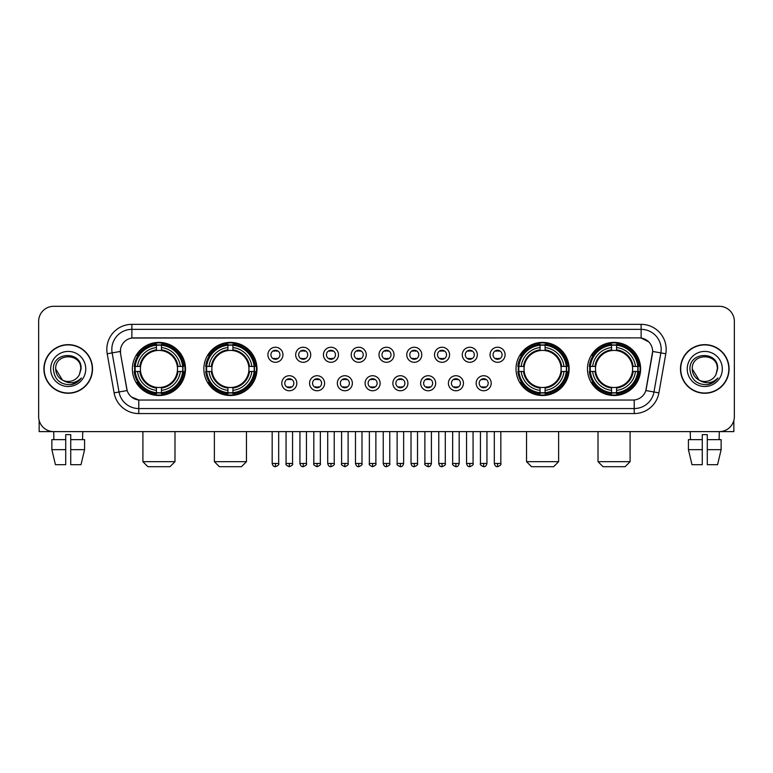 <?xml version="1.0" encoding="UTF-8"?>
<svg xmlns="http://www.w3.org/2000/svg" width="773" height="773" viewBox="0 0 773 773"><rect width="100%" height="100%" fill="white"/><g stroke="black" fill="none" stroke-linecap="round" stroke-linejoin="round"><path stroke-width="1.16" d="M203.85 368.953A26.562 26.562 0 0 0 230.422 395.525A26.562 26.562 0 0 0 256.984 368.953A26.562 26.562 0 0 0 230.422 342.391A26.562 26.562 0 0 0 203.85 368.953M516.016 368.953A26.562 26.562 0 0 0 542.578 395.525A26.562 26.562 0 0 0 569.15 368.953A26.562 26.562 0 0 0 542.578 342.391A26.562 26.562 0 0 0 516.016 368.953M587.49 368.953A26.562 26.562 0 0 0 614.052 395.525A26.562 26.562 0 0 0 640.624 368.953A26.562 26.562 0 0 0 614.052 342.391A26.562 26.562 0 0 0 587.49 368.953M132.376 368.953A26.562 26.562 0 0 0 158.948 395.525A26.562 26.562 0 0 0 185.51 368.953A26.562 26.562 0 0 0 158.948 342.391A26.562 26.562 0 0 0 132.376 368.953M296.832 383.244A7.517 7.517 0 0 1 289.315 390.761A7.517 7.517 0 0 1 281.797 383.244A7.517 7.517 0 0 1 289.315 375.726A7.517 7.517 0 0 1 296.832 383.244M284.802 383.244A4.512 4.512 0 0 0 289.315 387.756A4.512 4.512 0 0 0 293.827 383.244A4.512 4.512 0 0 0 289.315 378.731A4.512 4.512 0 0 0 284.802 383.244M324.602 383.244A7.517 7.517 0 0 1 317.085 390.761A7.517 7.517 0 0 1 309.558 383.244A7.517 7.517 0 0 1 317.085 375.726A7.517 7.517 0 0 1 324.602 383.244M312.572 383.244A4.512 4.512 0 0 0 317.085 387.756A4.512 4.512 0 0 0 321.587 383.244A4.512 4.512 0 0 0 317.085 378.731A4.512 4.512 0 0 0 312.572 383.244M352.362 383.244A7.517 7.517 0 0 1 344.845 390.761A7.517 7.517 0 0 1 337.328 383.244A7.517 7.517 0 0 1 344.845 375.726A7.517 7.517 0 0 1 352.362 383.244M340.333 383.244A4.512 4.512 0 0 0 344.845 387.756A4.512 4.512 0 0 0 349.357 383.244A4.512 4.512 0 0 0 344.845 378.731A4.512 4.512 0 0 0 340.333 383.244M380.132 383.244A7.517 7.517 0 0 1 372.615 390.761A7.517 7.517 0 0 1 365.098 383.244A7.517 7.517 0 0 1 372.615 375.726A7.517 7.517 0 0 1 380.132 383.244M368.103 383.244A4.512 4.512 0 0 0 372.615 387.756A4.512 4.512 0 0 0 377.127 383.244A4.512 4.512 0 0 0 372.615 378.731A4.512 4.512 0 0 0 368.103 383.244M407.902 383.244A7.517 7.517 0 0 1 400.385 390.761A7.517 7.517 0 0 1 392.868 383.244A7.517 7.517 0 0 1 400.385 375.726A7.517 7.517 0 0 1 407.902 383.244M395.873 383.244A4.512 4.512 0 0 0 400.385 387.756A4.512 4.512 0 0 0 404.897 383.244A4.512 4.512 0 0 0 400.385 378.731A4.512 4.512 0 0 0 395.873 383.244M435.672 383.244A7.517 7.517 0 0 1 428.155 390.761A7.517 7.517 0 0 1 420.638 383.244A7.517 7.517 0 0 1 428.155 375.726A7.517 7.517 0 0 1 435.672 383.244M423.643 383.244A4.512 4.512 0 0 0 428.155 387.756A4.512 4.512 0 0 0 432.667 383.244A4.512 4.512 0 0 0 428.155 378.731A4.512 4.512 0 0 0 423.643 383.244M463.442 383.244A7.517 7.517 0 0 1 455.915 390.761A7.517 7.517 0 0 1 448.398 383.244A7.517 7.517 0 0 1 455.915 375.726A7.517 7.517 0 0 1 463.442 383.244M451.413 383.244A4.512 4.512 0 0 0 455.915 387.756A4.512 4.512 0 0 0 460.428 383.244A4.512 4.512 0 0 0 455.915 378.731A4.512 4.512 0 0 0 451.413 383.244M491.203 383.244A7.517 7.517 0 0 1 483.685 390.761A7.517 7.517 0 0 1 476.168 383.244A7.517 7.517 0 0 1 483.685 375.726A7.517 7.517 0 0 1 491.203 383.244M479.173 383.244A4.512 4.512 0 0 0 483.685 387.756A4.512 4.512 0 0 0 488.198 383.244A4.512 4.512 0 0 0 483.685 378.731A4.512 4.512 0 0 0 479.173 383.244M282.947 354.768A7.517 7.517 0 0 1 275.43 362.295A7.517 7.517 0 0 1 267.912 354.768A7.517 7.517 0 0 1 275.43 347.251A7.517 7.517 0 0 1 282.947 354.768M270.917 354.768A4.512 4.512 0 0 0 275.43 359.281A4.512 4.512 0 0 0 279.942 354.768A4.512 4.512 0 0 0 275.43 350.266A4.512 4.512 0 0 0 270.917 354.768M310.717 354.768A7.517 7.517 0 0 1 303.2 362.295A7.517 7.517 0 0 1 295.682 354.768A7.517 7.517 0 0 1 303.2 347.251A7.517 7.517 0 0 1 310.717 354.768M298.687 354.768A4.512 4.512 0 0 0 303.2 359.281A4.512 4.512 0 0 0 307.712 354.768A4.512 4.512 0 0 0 303.2 350.266A4.512 4.512 0 0 0 298.687 354.768M338.487 354.768A7.517 7.517 0 0 1 330.96 362.295A7.517 7.517 0 0 1 323.443 354.768A7.517 7.517 0 0 1 330.96 347.251A7.517 7.517 0 0 1 338.487 354.768M326.457 354.768A4.512 4.512 0 0 0 330.96 359.281A4.512 4.512 0 0 0 335.472 354.768A4.512 4.512 0 0 0 330.96 350.266A4.512 4.512 0 0 0 326.457 354.768M366.247 354.768A7.517 7.517 0 0 1 358.73 362.295A7.517 7.517 0 0 1 351.213 354.768A7.517 7.517 0 0 1 358.73 347.251A7.517 7.517 0 0 1 366.247 354.768M354.218 354.768A4.512 4.512 0 0 0 358.73 359.281A4.512 4.512 0 0 0 363.242 354.768A4.512 4.512 0 0 0 358.73 350.266A4.512 4.512 0 0 0 354.218 354.768M394.017 354.768A7.517 7.517 0 0 1 386.5 362.295A7.517 7.517 0 0 1 378.983 354.768A7.517 7.517 0 0 1 386.5 347.251A7.517 7.517 0 0 1 394.017 354.768M381.988 354.768A4.512 4.512 0 0 0 386.5 359.281A4.512 4.512 0 0 0 391.012 354.768A4.512 4.512 0 0 0 386.5 350.266A4.512 4.512 0 0 0 381.988 354.768M421.787 354.768A7.517 7.517 0 0 1 414.27 362.295A7.517 7.517 0 0 1 406.753 354.768A7.517 7.517 0 0 1 414.27 347.251A7.517 7.517 0 0 1 421.787 354.768M409.758 354.768A4.512 4.512 0 0 0 414.27 359.281A4.512 4.512 0 0 0 418.782 354.768A4.512 4.512 0 0 0 414.27 350.266A4.512 4.512 0 0 0 409.758 354.768M449.557 354.768A7.517 7.517 0 0 1 442.04 362.295A7.517 7.517 0 0 1 434.513 354.768A7.517 7.517 0 0 1 442.04 347.251A7.517 7.517 0 0 1 449.557 354.768M437.528 354.768A4.512 4.512 0 0 0 442.04 359.281A4.512 4.512 0 0 0 446.543 354.768A4.512 4.512 0 0 0 442.04 350.266A4.512 4.512 0 0 0 437.528 354.768M477.318 354.768A7.517 7.517 0 0 1 469.8 362.295A7.517 7.517 0 0 1 462.283 354.768A7.517 7.517 0 0 1 469.8 347.251A7.517 7.517 0 0 1 477.318 354.768M465.288 354.768A4.512 4.512 0 0 0 469.8 359.281A4.512 4.512 0 0 0 474.313 354.768A4.512 4.512 0 0 0 469.8 350.266A4.512 4.512 0 0 0 465.288 354.768M505.088 354.768A7.517 7.517 0 0 1 497.57 362.295A7.517 7.517 0 0 1 490.053 354.768A7.517 7.517 0 0 1 497.57 347.251A7.517 7.517 0 0 1 505.088 354.768M493.058 354.768A4.512 4.512 0 0 0 497.57 359.281A4.512 4.512 0 0 0 502.083 354.768A4.512 4.512 0 0 0 497.57 350.266A4.512 4.512 0 0 0 493.058 354.768M114.095 392.858L107.196 353.763A25.065 25.065 0 0 1 131.874 324.351L641.126 324.351A25.065 25.065 0 0 1 665.804 353.763L658.905 392.858A25.065 25.065 0 0 1 634.227 413.565L138.773 413.565A25.065 25.065 0 0 1 114.095 392.858L119.023 391.988L112.133 352.894A20.05 20.05 0 0 1 131.874 329.356L641.126 329.356A20.05 20.05 0 0 1 660.867 352.894L653.977 391.988A20.05 20.05 0 0 1 634.227 408.55L138.773 408.55A20.05 20.05 0 0 1 119.023 391.988L127.159 390.549L120.559 353.763A13.537 13.537 0 0 1 133.884 337.878L639.116 337.878A13.537 13.537 0 0 1 652.441 353.763L646.257 388.848A13.537 13.537 0 0 1 632.932 400.037L140.068 400.037A13.537 13.537 0 0 1 126.743 388.848L120.559 353.763L120.501 349.406M134.763 371.465A24.311 24.311 0 0 1 134.763 366.45M589.876 371.465A24.311 24.311 0 0 1 589.876 366.45M518.403 371.465A24.311 24.311 0 0 1 518.403 366.45M206.236 371.465A24.311 24.311 0 0 1 206.236 366.45M43.916 368.953A24.311 24.311 0 0 0 68.227 393.264A24.311 24.311 0 0 0 92.528 368.953A24.311 24.311 0 0 0 68.227 344.652A24.311 24.311 0 0 0 43.916 368.953M680.472 368.953A24.311 24.311 0 0 0 704.773 393.264A24.311 24.311 0 0 0 729.084 368.953A24.311 24.311 0 0 0 704.773 344.652A24.311 24.311 0 0 0 680.472 368.953M131.874 324.351L131.874 338.033L639.116 337.878L641.126 338.033L648.682 341.84M632.932 400.037L140.068 400.037M138.773 413.565L138.773 399.97L131.545 397.013M665.804 353.763L652.654 351.444L645.841 390.549L658.905 392.858M734.35 321.336A15.035 15.035 0 0 0 719.315 306.301L53.685 306.301A15.035 15.035 0 0 0 38.65 321.336L38.65 416.57A15.035 15.035 0 0 0 53.685 431.614L719.315 431.614A15.035 15.035 0 0 0 734.35 416.57L734.35 321.336L734.35 416.57M38.65 321.336L38.65 416.57M719.315 306.301L53.685 306.301M53.907 439.634L53.685 431.614L719.315 431.614L719.093 439.634M92.277 368.953A24.06 24.06 0 0 0 68.227 344.903A24.06 24.06 0 0 0 44.167 368.953A24.06 24.06 0 0 0 68.227 393.013A24.06 24.06 0 0 0 92.277 368.953M62.429 380.065L55.695 368.953C54.922 352.788 81.523 352.788 80.75 368.953L79.377 374.663L81.059 368.953C82.296 350.865 52.825 351.309 53.376 368.953C54.371 379.62 60.246 384.857 71 384.693C75.377 383.843 78.846 381.611 81.407 377.978C75.628 383.534 69.357 384.258 62.594 380.152A12.532 12.532 0 0 0 79.377 374.663L80.75 369.127M62.594 380.152C58.217 377.736 55.917 374.006 55.695 368.953M50.68 368.953A17.547 17.547 0 0 0 68.227 386.5A17.547 17.547 0 0 0 85.764 368.953A17.547 17.547 0 0 0 68.227 351.415A17.547 17.547 0 0 0 50.68 368.953M81.368 378.026L76.933 382.355M76.827 382.422L71.077 384.674M39.152 420.425L39.152 431.614L97.292 431.614M51.868 439.634L51.868 449.654L55.434 464.689L51.868 449.654L51.868 439.634L65.715 439.634L65.715 434.619L70.73 434.619L70.73 439.634L84.576 439.634L84.576 449.654L81.01 464.689L84.576 449.654L70.73 449.654L70.73 439.634L70.73 464.689L81.01 464.689M82.759 431.614L82.537 439.634M65.715 439.634L65.715 464.689L55.434 464.689M51.868 449.654L65.715 449.654M728.833 368.953A24.06 24.06 0 0 0 704.773 344.903A24.06 24.06 0 0 0 680.723 368.953A24.06 24.06 0 0 0 704.773 393.013A24.06 24.06 0 0 0 728.833 368.953M717.305 369.127L715.933 374.663L717.615 368.953C718.851 350.865 689.381 351.309 689.931 368.953C690.927 379.62 696.802 384.857 707.556 384.693C711.933 383.843 715.402 381.611 717.962 377.978C712.184 383.534 705.913 384.258 699.15 380.152L692.25 368.953C691.477 352.788 718.078 352.788 717.305 368.953L715.933 374.663A12.532 12.532 0 0 1 699.15 380.152C694.772 377.736 692.473 374.006 692.25 368.953M687.236 368.953A17.547 17.547 0 0 0 704.773 386.5A17.547 17.547 0 0 0 722.32 368.953A17.547 17.547 0 0 0 704.773 351.415A17.547 17.547 0 0 0 687.236 368.953M717.924 378.026L713.489 382.355M713.382 382.422L707.633 384.674M169.973 466.699L147.914 466.699L142.908 461.684L174.988 461.684L169.973 466.699M161.451 392.684L161.451 393.689A24.862 24.862 0 0 0 183.674 371.465L182.67 371.465A23.857 23.857 0 0 1 161.451 392.684L161.451 390.365A21.557 21.557 0 0 0 180.351 371.465L177.317 371.465A18.542 18.542 0 0 0 161.451 350.584L161.451 345.231A23.857 23.857 0 0 1 182.67 366.45L183.674 366.45A24.862 24.862 0 0 0 161.451 344.227L161.451 345.231M135.217 371.465L134.212 371.465A24.862 24.862 0 0 0 156.436 393.689L156.436 392.684A23.857 23.857 0 0 1 135.217 371.465L137.536 371.465A21.557 21.557 0 0 0 156.436 390.365L156.436 387.331A18.542 18.542 0 0 0 177.317 371.465L178.061 371.465A19.277 19.277 0 0 1 161.451 388.075L161.451 390.365M156.436 345.231L156.436 344.227A24.862 24.862 0 0 0 134.212 366.45L135.217 366.45A23.857 23.857 0 0 1 156.436 345.231L156.436 347.55A21.557 21.557 0 0 0 137.536 366.45L140.57 366.45A18.542 18.542 0 0 0 156.436 387.331L156.436 388.075A19.277 19.277 0 0 1 139.826 371.465L137.536 371.465M135.265 371.465A23.808 23.808 0 0 1 135.265 366.45M161.451 345.28A23.808 23.808 0 0 0 156.436 345.28M182.621 366.45A23.808 23.808 0 0 1 182.621 371.465M182.67 366.45L180.351 366.45A21.557 21.557 0 0 0 161.451 347.55M180.351 371.465L182.67 371.465M156.436 390.365L156.436 392.684M177.317 366.45L180.351 366.45M161.451 387.36L161.451 388.075M156.436 387.331A18.542 18.542 0 0 1 140.57 371.465L139.826 371.465M161.451 392.636A23.808 23.808 0 0 1 156.436 392.636M137.536 366.45L135.217 366.45M156.436 350.546L156.436 347.55M161.451 350.584A18.542 18.542 0 0 0 140.57 366.45L139.826 366.45A19.277 19.277 0 0 1 156.436 349.84M161.451 350.556L161.451 349.84A19.277 19.277 0 0 1 178.061 366.45M138.087 355.425L136.666 355.425A26.06 26.06 0 0 1 185.008 368.953A26.06 26.06 0 0 1 136.666 382.49L138.087 382.49M241.447 466.699L219.387 466.699L214.382 461.684L246.461 461.684L241.447 466.699M232.924 392.684L232.924 393.689A24.862 24.862 0 0 0 255.148 371.465L254.143 371.465A23.857 23.857 0 0 1 232.924 392.684L232.924 390.365A21.557 21.557 0 0 0 251.824 371.465L248.79 371.465A18.542 18.542 0 0 0 232.924 350.584L232.924 345.231A23.857 23.857 0 0 1 254.143 366.45L255.148 366.45A24.862 24.862 0 0 0 232.924 344.227L232.924 345.231M206.691 371.465L205.686 371.465A24.862 24.862 0 0 0 227.909 393.689L227.909 392.684A23.857 23.857 0 0 1 206.691 371.465L209.01 371.465A21.557 21.557 0 0 0 227.909 390.365L227.909 387.331A18.542 18.542 0 0 0 248.79 371.465L249.534 371.465A19.277 19.277 0 0 1 232.924 388.075L232.924 390.365M227.909 345.231L227.909 344.227A24.862 24.862 0 0 0 205.686 366.45L206.691 366.45A23.857 23.857 0 0 1 227.909 345.231L227.909 347.55A21.557 21.557 0 0 0 209.01 366.45L212.044 366.45A18.542 18.542 0 0 0 227.909 387.331L227.909 388.075A19.277 19.277 0 0 1 211.3 371.465L209.01 371.465M206.739 371.465A23.808 23.808 0 0 1 206.739 366.45M232.924 345.28A23.808 23.808 0 0 0 227.909 345.28M254.095 366.45A23.808 23.808 0 0 1 254.095 371.465M254.143 366.45L251.824 366.45A21.557 21.557 0 0 0 232.924 347.55M251.824 371.465L254.143 371.465M227.909 390.365L227.909 392.684M248.79 366.45L251.824 366.45M232.924 387.36L232.924 388.075M227.909 387.331A18.542 18.542 0 0 1 212.044 371.465L211.3 371.465M232.924 392.636A23.808 23.808 0 0 1 227.909 392.636M209.01 366.45L206.691 366.45M227.909 350.546L227.909 347.55M232.924 350.584A18.542 18.542 0 0 0 212.044 366.45L211.3 366.45A19.277 19.277 0 0 1 227.909 349.84M232.924 350.556L232.924 349.84A19.277 19.277 0 0 1 249.534 366.45M209.56 355.425L208.14 355.425A26.06 26.06 0 0 1 256.481 368.953A26.06 26.06 0 0 1 208.14 382.49L209.56 382.49M553.613 466.699L531.553 466.699L526.539 461.684L558.618 461.684L553.613 466.699M545.091 392.684L545.091 393.689A24.862 24.862 0 0 0 567.314 371.465L566.309 371.465A23.857 23.857 0 0 1 545.091 392.684L545.091 390.365A21.557 21.557 0 0 0 563.99 371.465L560.956 371.465A18.542 18.542 0 0 0 545.091 350.584L545.091 345.231A23.857 23.857 0 0 1 566.309 366.45L567.314 366.45A24.862 24.862 0 0 0 545.091 344.227L545.091 345.231M518.857 371.465L517.852 371.465A24.862 24.862 0 0 0 540.076 393.689L540.076 392.684A23.857 23.857 0 0 1 518.857 371.465L521.176 371.465A21.557 21.557 0 0 0 540.076 390.365L540.076 387.331A18.542 18.542 0 0 0 560.956 371.465L561.7 371.465A19.277 19.277 0 0 1 545.091 388.075L545.091 390.365M540.076 345.231L540.076 344.227A24.862 24.862 0 0 0 517.852 366.45L518.857 366.45A23.857 23.857 0 0 1 540.076 345.231L540.076 347.55A21.557 21.557 0 0 0 521.176 366.45L524.21 366.45A18.542 18.542 0 0 0 540.076 387.331L540.076 388.075A19.277 19.277 0 0 1 523.466 371.465L521.176 371.465M518.905 371.465A23.808 23.808 0 0 1 518.905 366.45M545.091 345.28A23.808 23.808 0 0 0 540.076 345.28M566.261 366.45A23.808 23.808 0 0 1 566.261 371.465M566.309 366.45L563.99 366.45A21.557 21.557 0 0 0 545.091 347.55M563.99 371.465L566.309 371.465M540.076 390.365L540.076 392.684M560.956 366.45L563.99 366.45M545.091 387.36L545.091 388.075M540.076 387.331A18.542 18.542 0 0 1 524.21 371.465L523.466 371.465M545.091 392.636A23.808 23.808 0 0 1 540.076 392.636M521.176 366.45L518.857 366.45M540.076 350.546L540.076 347.55M545.091 350.584A18.542 18.542 0 0 0 524.21 366.45L523.466 366.45A19.277 19.277 0 0 1 540.076 349.84M545.091 350.556L545.091 349.84A19.277 19.277 0 0 1 561.7 366.45M521.727 355.425L520.306 355.425A26.06 26.06 0 0 1 568.648 368.953A26.06 26.06 0 0 1 520.306 382.49L521.727 382.49M625.086 466.699L603.027 466.699L598.012 461.684L630.092 461.684L625.086 466.699M616.564 392.684L616.564 393.689A24.862 24.862 0 0 0 638.788 371.465L637.783 371.465A23.857 23.857 0 0 1 616.564 392.684L616.564 390.365A21.557 21.557 0 0 0 635.464 371.465L632.43 371.465A18.542 18.542 0 0 0 616.564 350.584L616.564 345.231A23.857 23.857 0 0 1 637.783 366.45L638.788 366.45A24.862 24.862 0 0 0 616.564 344.227L616.564 345.231M590.33 371.465L589.326 371.465A24.862 24.862 0 0 0 611.549 393.689L611.549 392.684A23.857 23.857 0 0 1 590.33 371.465L592.649 371.465A21.557 21.557 0 0 0 611.549 390.365L611.549 387.331A18.542 18.542 0 0 0 632.43 371.465L633.174 371.465A19.277 19.277 0 0 1 616.564 388.075L616.564 390.365M611.549 345.231L611.549 344.227A24.862 24.862 0 0 0 589.326 366.45L590.33 366.45A23.857 23.857 0 0 1 611.549 345.231L611.549 347.55A21.557 21.557 0 0 0 592.649 366.45L595.683 366.45A18.542 18.542 0 0 0 611.549 387.331L611.549 388.075A19.277 19.277 0 0 1 594.939 371.465L592.649 371.465M590.379 371.465A23.808 23.808 0 0 1 590.379 366.45M616.564 345.28A23.808 23.808 0 0 0 611.549 345.28M637.735 366.45A23.808 23.808 0 0 1 637.735 371.465M637.783 366.45L635.464 366.45A21.557 21.557 0 0 0 616.564 347.55M635.464 371.465L637.783 371.465M611.549 390.365L611.549 392.684M632.43 366.45L635.464 366.45M616.564 387.36L616.564 388.075M611.549 387.331A18.542 18.542 0 0 1 595.683 371.465L594.939 371.465M616.564 392.636A23.808 23.808 0 0 1 611.549 392.636M592.649 366.45L590.33 366.45M611.549 350.546L611.549 347.55M616.564 350.584A18.542 18.542 0 0 0 595.683 366.45L594.939 366.45A19.277 19.277 0 0 1 611.549 349.84M616.564 350.556L616.564 349.84A19.277 19.277 0 0 1 633.174 366.45M593.2 355.425L591.78 355.425A26.06 26.06 0 0 1 640.121 368.953A26.06 26.06 0 0 1 591.78 382.49L593.2 382.49M273.922 359.03L273.922 358.314A3.846 3.846 0 0 0 276.937 358.314L276.937 359.03M276.937 350.517L276.937 351.232A3.846 3.846 0 0 0 273.922 351.232L273.922 350.517M301.692 359.03L301.692 358.314A3.846 3.846 0 0 0 304.697 358.314L304.697 359.03M304.697 350.517L304.697 351.232A3.846 3.846 0 0 0 301.692 351.232L301.692 350.517M329.462 359.03L329.462 358.314A3.846 3.846 0 0 0 332.467 358.314L332.467 359.03M332.467 350.517L332.467 351.232A3.846 3.846 0 0 0 329.462 351.232L329.462 350.517M357.232 359.03L357.232 358.314A3.846 3.846 0 0 0 360.237 358.314L360.237 359.03M360.237 350.517L360.237 351.232A3.846 3.846 0 0 0 357.232 351.232L357.232 350.517M384.993 359.03L384.993 358.314A3.846 3.846 0 0 0 388.007 358.314L388.007 359.03M388.007 350.517L388.007 351.232A3.846 3.846 0 0 0 384.993 351.232L384.993 350.517M412.763 359.03L412.763 358.314A3.846 3.846 0 0 0 415.768 358.314L415.768 359.03M415.768 350.517L415.768 351.232A3.846 3.846 0 0 0 412.763 351.232L412.763 350.517M440.533 359.03L440.533 358.314A3.846 3.846 0 0 0 443.538 358.314L443.538 359.03M443.538 350.517L443.538 351.232A3.846 3.846 0 0 0 440.533 351.232L440.533 350.517M468.303 359.03L468.303 358.314A3.846 3.846 0 0 0 471.308 358.314L471.308 359.03M471.308 350.517L471.308 351.232A3.846 3.846 0 0 0 468.303 351.232L468.303 350.517M496.063 359.03L496.063 358.314A3.846 3.846 0 0 0 499.078 358.314L499.078 359.03M499.078 350.517L499.078 351.232A3.846 3.846 0 0 0 496.063 351.232L496.063 350.517M287.807 387.495L287.807 386.78A3.846 3.846 0 0 0 290.812 386.78L290.812 387.495M290.812 378.992L290.812 379.707A3.846 3.846 0 0 0 287.807 379.707L287.807 378.992M315.577 387.495L315.577 386.78A3.846 3.846 0 0 0 318.582 386.78L318.582 387.495M318.582 378.992L318.582 379.707A3.846 3.846 0 0 0 315.577 379.707L315.577 378.992M343.347 387.495L343.347 386.78A3.846 3.846 0 0 0 346.352 386.78L346.352 387.495M346.352 378.992L346.352 379.707A3.846 3.846 0 0 0 343.347 379.707L343.347 378.992M371.108 387.495L371.108 386.78A3.846 3.846 0 0 0 374.122 386.78L374.122 387.495M374.122 378.992L374.122 379.707A3.846 3.846 0 0 0 371.108 379.707L371.108 378.992M398.878 387.495L398.878 386.78A3.846 3.846 0 0 0 401.892 386.78L401.892 387.495M401.892 378.992L401.892 379.707A3.846 3.846 0 0 0 398.878 379.707L398.878 378.992M426.648 387.495L426.648 386.78A3.846 3.846 0 0 0 429.653 386.78L429.653 387.495M429.653 378.992L429.653 379.707A3.846 3.846 0 0 0 426.648 379.707L426.648 378.992M454.418 387.495L454.418 386.78A3.846 3.846 0 0 0 457.423 386.78L457.423 387.495M457.423 378.992L457.423 379.707A3.846 3.846 0 0 0 454.418 379.707L454.418 378.992M482.188 387.495L482.188 386.78A3.846 3.846 0 0 0 485.193 386.78L485.193 387.495M485.193 378.992L485.193 379.707A3.846 3.846 0 0 0 482.188 379.707L482.188 378.992M733.848 420.425L733.848 431.614L675.708 431.614M702.27 439.634L702.27 449.654L688.424 449.654L691.99 464.689L688.424 449.654L688.424 439.634L702.27 439.634L702.27 434.619L707.285 434.619L707.285 439.634L721.132 439.634L721.132 449.654L717.566 464.689L721.132 449.654L707.285 449.654L707.285 439.634M702.27 449.654L702.27 464.689L691.99 464.689M717.566 464.689L707.285 464.689L707.285 449.654M690.241 431.614L690.463 439.634M641.126 324.351L641.126 338.033M107.196 353.763L112.133 352.894A20.05 20.05 0 0 1 111.824 349.406M112.133 352.894L120.346 351.444M634.227 399.97L634.227 413.565M161.451 387.331A18.542 18.542 0 0 0 177.317 371.465M156.436 392.858A24.031 24.031 0 0 0 161.451 392.858M182.843 371.465A24.031 24.031 0 0 0 182.843 366.45M161.451 345.058A24.031 24.031 0 0 0 156.436 345.058M232.924 387.331A18.542 18.542 0 0 0 248.79 371.465M227.909 392.858A24.031 24.031 0 0 0 232.924 392.858M254.317 371.465A24.031 24.031 0 0 0 254.317 366.45M232.924 345.058A24.031 24.031 0 0 0 227.909 345.058M545.091 387.331A18.542 18.542 0 0 0 560.956 371.465M540.076 392.858A24.031 24.031 0 0 0 545.091 392.858M566.483 371.465A24.031 24.031 0 0 0 566.483 366.45M545.091 345.058A24.031 24.031 0 0 0 540.076 345.058M616.564 387.331A18.542 18.542 0 0 0 632.43 371.465M611.549 392.858A24.031 24.031 0 0 0 616.564 392.858M637.957 371.465A24.031 24.031 0 0 0 637.957 366.45M616.564 345.058A24.031 24.031 0 0 0 611.549 345.058M275.43 463.442L272.173 463.442C272.743 465.761 273.826 466.844 275.43 466.699L275.43 463.442L278.686 463.442L278.686 431.614M303.2 463.442L299.934 463.442C300.504 465.761 301.596 466.844 303.2 466.699L303.2 463.442L306.456 463.442L306.456 431.614M330.96 463.442L327.704 463.442C328.274 465.761 329.366 466.844 330.96 466.699L330.96 463.442L334.226 463.442L334.226 431.614M358.73 463.442L355.474 463.442C356.044 465.761 357.126 466.844 358.73 466.699L358.73 463.442L361.986 463.442L361.986 431.614M386.5 463.442L383.244 463.442C383.814 465.761 384.896 466.844 386.5 466.699L386.5 463.442L389.756 463.442L389.756 431.614M414.27 463.442L411.014 463.442C411.574 465.761 412.666 466.844 414.27 466.699L414.27 463.442L417.526 463.442L417.526 431.614M442.04 463.442L438.774 463.442C439.344 465.761 440.436 466.844 442.04 466.699L442.04 463.442L445.296 463.442L445.296 431.614M469.8 463.442L466.544 463.442C467.114 465.761 468.196 466.844 469.8 466.699L469.8 463.442L473.066 463.442L473.066 431.614M497.57 463.442L494.314 463.442C494.884 465.761 495.966 466.844 497.57 466.699L497.57 463.442L500.827 463.442L500.827 431.614M289.315 463.442L286.058 463.442C285.392 464.476 286.483 465.568 289.315 466.699L289.315 463.442L292.571 463.442L292.571 431.614M317.085 463.442L313.819 463.442C313.162 464.476 314.244 465.568 317.085 466.699L317.085 463.442L320.341 463.442L320.341 431.614M344.845 463.442L341.589 463.442C340.932 464.476 342.014 465.568 344.845 466.699L344.845 463.442L348.111 463.442L348.111 431.614M372.615 463.442L369.359 463.442C368.702 464.476 369.784 465.568 372.615 466.699L372.615 463.442L375.871 463.442L375.871 431.614M400.385 463.442L397.129 463.442C396.462 464.476 397.554 465.568 400.385 466.699L400.385 463.442L403.641 463.442L403.641 431.614M428.155 463.442L424.889 463.442C424.232 464.476 425.314 465.568 428.155 466.699L428.155 463.442L431.411 463.442L431.411 431.614M455.915 463.442L452.659 463.442C452.002 464.476 453.084 465.568 455.915 466.699L455.915 463.442L459.181 463.442L459.181 431.614M483.685 463.442L480.429 463.442C479.772 464.476 480.854 465.568 483.685 466.699L483.685 463.442L486.942 463.442L486.942 431.614M174.988 431.614L174.988 461.684M142.908 431.614L142.908 461.684M246.461 431.614L246.461 461.684M214.382 431.614L214.382 461.684M558.618 431.614L558.618 461.684M526.539 431.614L526.539 461.684M630.092 431.614L630.092 461.684M598.012 431.614L598.012 461.684M272.173 463.442L272.173 431.614M278.686 463.442C279.343 464.476 278.261 465.568 275.43 466.699M299.934 463.442L299.934 431.614M306.456 463.442C307.113 464.476 306.031 465.568 303.2 466.699M327.704 463.442L327.704 431.614M334.226 463.442C334.883 464.476 333.801 465.568 330.96 466.699M355.474 463.442L355.474 431.614M361.986 463.442C362.653 464.476 361.561 465.568 358.73 466.699M383.244 463.442L383.244 431.614M389.756 463.442C390.423 464.476 389.331 465.568 386.5 466.699M411.014 463.442L411.014 431.614M417.526 463.442C418.183 464.476 417.101 465.568 414.27 466.699M438.774 463.442L438.774 431.614M445.296 463.442C445.953 464.476 444.871 465.568 442.04 466.699M466.544 463.442L466.544 431.614M473.066 463.442C473.723 464.476 472.641 465.568 469.8 466.699M494.314 463.442L494.314 431.614M500.827 463.442C501.493 464.476 500.402 465.568 497.57 466.699M286.058 463.442L286.058 431.614M292.571 463.442C293.228 464.476 292.146 465.568 289.315 466.699M313.819 463.442L313.819 431.614M320.341 463.442C320.998 464.476 319.916 465.568 317.085 466.699M341.589 463.442L341.589 431.614M348.111 463.442C348.768 464.476 347.686 465.568 344.845 466.699M369.359 463.442L369.359 431.614M375.871 463.442C376.538 464.476 375.446 465.568 372.615 466.699M397.129 463.442L397.129 431.614M403.641 463.442C403.071 465.761 401.989 466.844 400.385 466.699M424.889 463.442L424.889 431.614M431.411 463.442C430.841 465.761 429.759 466.844 428.155 466.699M452.659 463.442L452.659 431.614M459.181 463.442C458.611 465.761 457.519 466.844 455.915 466.699M480.429 463.442L480.429 431.614M486.942 463.442C486.381 465.761 485.289 466.844 483.685 466.699"/></g></svg>

